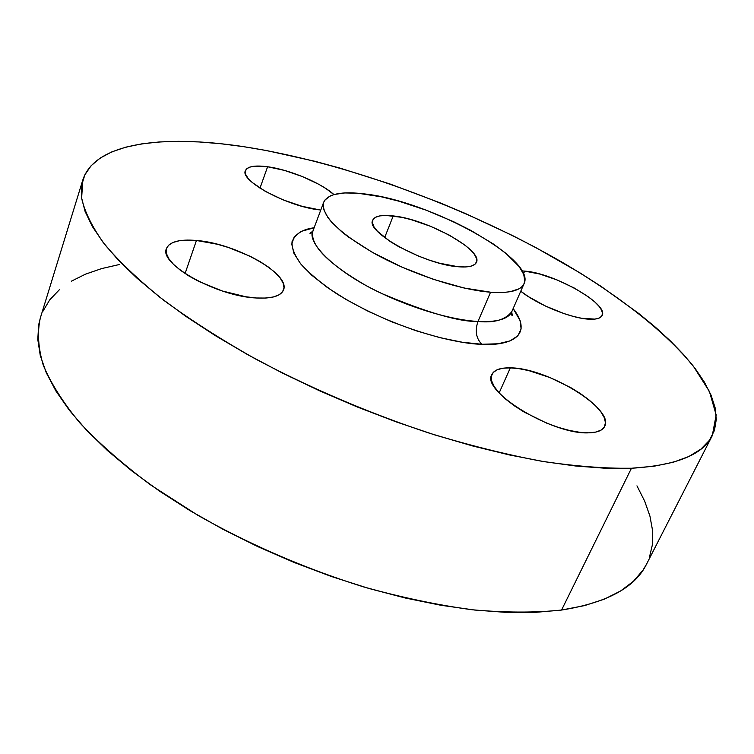 <?xml version="1.0" encoding="UTF-8"?>
<svg xmlns="http://www.w3.org/2000/svg" width="754" height="754" viewBox="0 0 754 754"><rect width="100%" height="100%" fill="white"/><g stroke="black" fill="none" stroke-linecap="round" stroke-linejoin="round"><path stroke-width="1.13" d="M319.658 209.885C288.452 206.916 239.48 180.743 245.418 170.649C247.435 166.38 254.833 165.079 267.604 166.757L259.979 188.161L267.604 166.757L254.268 166.21L249.593 167.181L246.53 168.943L245.22 171.469L245.757 174.664L248.16 178.406L252.345 182.562L265.427 191.431L282.986 199.829L302.128 206.332L319.658 209.885M256.511 298C217.143 296.529 158.378 263.721 166.483 248.49C169.509 241.732 179.499 239.056 196.445 240.469L185.069 273.551L196.445 240.469L187.162 240.083L179.216 240.752L172.92 242.496L168.557 245.257L166.342 248.961L166.398 253.485L168.783 258.66L173.448 264.286L180.244 270.149L188.915 275.992L199.103 281.572L222.279 290.978L245.842 296.774L256.511 298L265.842 298.056L273.485 296.944L279.159 294.757L282.684 291.581L283.985 287.576L283.052 282.901L279.979 277.755L274.908 272.326L268.066 266.803L259.706 261.393L250.13 256.266L228.707 247.576L217.595 244.296L196.445 240.469C235.776 243.363 290.893 274.164 283.504 289.979C280.922 296.077 271.921 298.744 256.511 298M588.704 432.834C552.456 434.954 480.552 390.779 491.862 374.531C494.172 369.865 500.317 367.65 510.298 367.867L499.157 392.919L510.298 367.867L502.89 368.235L497.103 369.79L493.191 372.495L491.335 376.274L491.665 381.015L494.209 386.538L498.922 392.664L505.661 399.13L514.171 405.69L524.124 412.052L546.659 423.126L558.28 427.358L569.468 430.459L579.751 432.306L588.704 432.834L595.962 432.051L601.277 429.997L604.463 426.792L605.443 422.589L604.227 417.565L600.929 411.929L595.688 405.906L588.761 399.714L580.391 393.579L570.919 387.716L549.986 377.566L528.818 370.619L519.054 368.678L510.298 367.867C546.669 367.575 614.84 408.894 604.68 426.378C602.644 430.459 597.319 432.617 588.704 432.834M588.893 319.178C570.985 318.377 537.206 304.503 520.76 291.223L528.545 296.718L545.547 306.086L564.284 313.692L573.332 316.416L581.645 318.273L594.783 319.112L599.1 318.094L601.711 316.18L602.521 313.457L601.551 310.045L598.865 306.096L594.595 301.751L588.921 297.189L574.294 288.047L557.102 279.96L539.751 274.032L524.661 271.101L523.493 273.777L524.661 271.101L522.06 270.922L524.661 271.101C553.747 272.957 609.006 304.126 602.135 315.464C600.702 318.348 596.291 319.583 588.893 319.178M312.853 231.176L310.082 233.165C309.724 234.475 310.686 233.721 312.957 230.903C306.049 242.788 337.01 272.844 381.844 293.56C427.245 312.656 459.28 321.958 477.979 321.468C474.794 330.733 476.076 338.329 481.815 344.267C459.129 344.22 396.104 330.441 336.699 293.777C321.694 283.664 309.809 273.843 301.053 264.296C294.597 255.389 291.591 247.859 292.043 241.704C295.408 233.825 302.769 229.188 314.126 227.783L300.912 231.459L294.23 236.784L291.77 244.07L293.824 253.127L300.526 263.646L311.77 275.238L327.227 287.425L346.312 299.64L368.206 311.308L391.892 321.873L416.236 330.808L440.063 337.688L462.259 342.231L481.815 344.267L497.951 343.786L510.072 340.902L517.838 335.832L521.137 328.885L520.043 320.412L513.144 308.593C535.463 337.698 506.386 346.048 481.815 344.267C476.076 338.329 474.794 330.733 477.979 321.468C497.122 322.326 508.403 319.055 511.806 311.656L524.087 283.627M490.562 292.203L477.979 321.468L490.562 292.203C460.176 289.941 412.466 274.324 376.086 254.418C338.207 232.609 320.742 215.21 323.692 202.232C327.886 193.778 341.751 191.035 365.294 194.014C430.298 201.186 536.405 259.197 524.096 283.608C520.873 290.582 509.695 293.447 490.562 292.203L464.144 288.028L433.531 279.385L401.863 267.086L372.429 252.401L348.263 236.888L341.788 231.817L331.609 222.138L327.971 217.633L323.72 209.527L323.108 205.993L323.494 202.835L324.851 200.093L330.327 195.889L334.371 194.457L344.776 192.949L357.886 193.222L381.458 196.841L398.96 201.205L426.444 210.281L453.701 221.761L470.788 230.375L493.455 244.06L505.821 253.278L519.063 266.482L523.757 274.409L524.765 281.242L523.832 284.164L521.919 286.69L519.025 288.81L510.335 291.666L504.596 292.363L490.562 292.203M458.064 266.737C424.408 264.588 365.059 231.789 372.702 220.215C374.729 216.03 381.571 214.598 393.23 215.917L384.653 237.623L393.23 215.917C426.971 219.188 483.191 250.074 476.424 262.335C474.662 266.124 468.545 267.585 458.064 266.737L465.388 266.954L471.043 266.153L474.832 264.371L476.641 261.704L476.453 258.273L474.304 254.23L470.326 249.715L464.681 244.918L449.375 235.163L430.619 226.323L410.996 219.593L401.712 217.322L385.85 215.427L379.856 215.889L375.501 217.293L372.976 219.631L372.429 222.807L373.909 226.728L377.415 231.242L389.959 241.365L398.536 246.558L418.564 256.106L429.177 260.055L439.582 263.221L458.064 266.737M82.808 180.008L40.33 317.99C37.163 332.033 38.134 347.745 43.232 365.134C50.886 383.362 63.129 402.655 79.971 423.013C99.462 443.748 123.213 464.521 151.205 485.331L198 515.397C249.819 544.699 304.899 568.497 363.239 586.801C401.232 597.413 437.565 605.066 472.249 609.769C505.378 612.729 535.151 612.823 561.56 610.052L631.447 468.253C605.132 468.62 575.142 466.264 541.447 461.203C506.009 454.521 468.62 445.171 429.28 433.154C368.649 412.966 310.921 388.348 256.096 359.29C221.61 339.837 190.866 320.196 163.863 300.375C139.424 280.799 119.688 262.138 104.646 244.371C92.356 227.388 84.684 211.987 81.63 198.179L82.808 180.008C94.929 142.431 163.194 134.532 243.306 146.615C345.888 162.468 466.943 207.152 564.105 263.372C618.93 295.804 665.198 331.572 693.397 366.237L709.41 391.477L716.168 414.954L712.285 435.614C703.162 454.653 676.206 465.529 631.447 468.253L561.56 610.052C606.781 602.861 635.113 587.554 646.546 564.152L712.228 435.737M636.951 485.849L644.642 501.08L649.92 516.038L652.587 530.599L652.436 544.577L649.317 557.809M646.621 564.001L643.049 570.081L633.511 581.211L620.608 590.976L604.293 599.176L584.586 605.594L561.56 610.052L535.378 612.361L506.283 612.389L474.605 610.033L440.751 605.236L405.218 597.997L368.555 588.374L331.364 576.49L294.286 562.522L257.953 546.697L222.995 529.299L189.989 510.646L159.443 491.071L131.809 470.911L107.426 450.515L86.559 430.214L69.368 410.299L55.937 391.043L46.258 372.693L40.254 355.436L37.785 339.432L38.68 324.786L40.377 317.83M42.724 311.609L49.679 299.932L59.302 289.8M71.347 281.204L85.541 274.145L101.667 268.584L119.462 264.494M631.447 468.253L605.321 468.234L576.018 466.047L543.851 461.608L509.252 454.907L472.701 445.972L434.785 434.907L396.142 421.863L357.424 407.037L319.328 390.685L282.514 373.107L247.604 354.616L215.163 335.539L185.654 316.218L159.471 296.972L136.908 278.113L118.133 259.904L103.251 242.59L92.252 226.36L85.07 211.365L81.564 197.737L81.564 185.559L84.834 174.871L91.149 165.692L100.244 158.038L111.856 151.874L125.739 147.181L141.629 143.891L159.292 141.959L178.5 141.328L199.028 141.94L220.696 143.722L243.306 146.615L266.69 150.564L315.163 161.356L339.969 168.104L390.082 184.014L440.063 202.826L464.728 213.212L512.833 235.691L536.047 247.698L580.184 273.014L600.834 286.209L638.6 313.362L655.386 327.189L670.542 341.072L683.887 354.908L695.216 368.602L704.34 382.042L711.031 395.096L715.084 407.612L716.291 419.45L714.443 430.43L709.363 440.383L700.89 449.13L688.911 456.472L673.341 462.221L654.161 466.198L631.447 468.253M333.918 194.579L326.03 188.632L319.008 184.419L302.429 176.577L284.465 170.404L267.604 166.757C289.517 169.631 321.298 182.949 333.918 194.579M323.683 202.261L312.957 230.903C309.715 244.626 326.802 262.496 364.22 284.512C400.186 304.55 447.584 319.809 477.979 321.468C494.181 323.117 505.463 319.837 511.806 311.656C511.137 314.164 511.297 315.37 512.286 315.276L511.693 311.911"/></g></svg>
